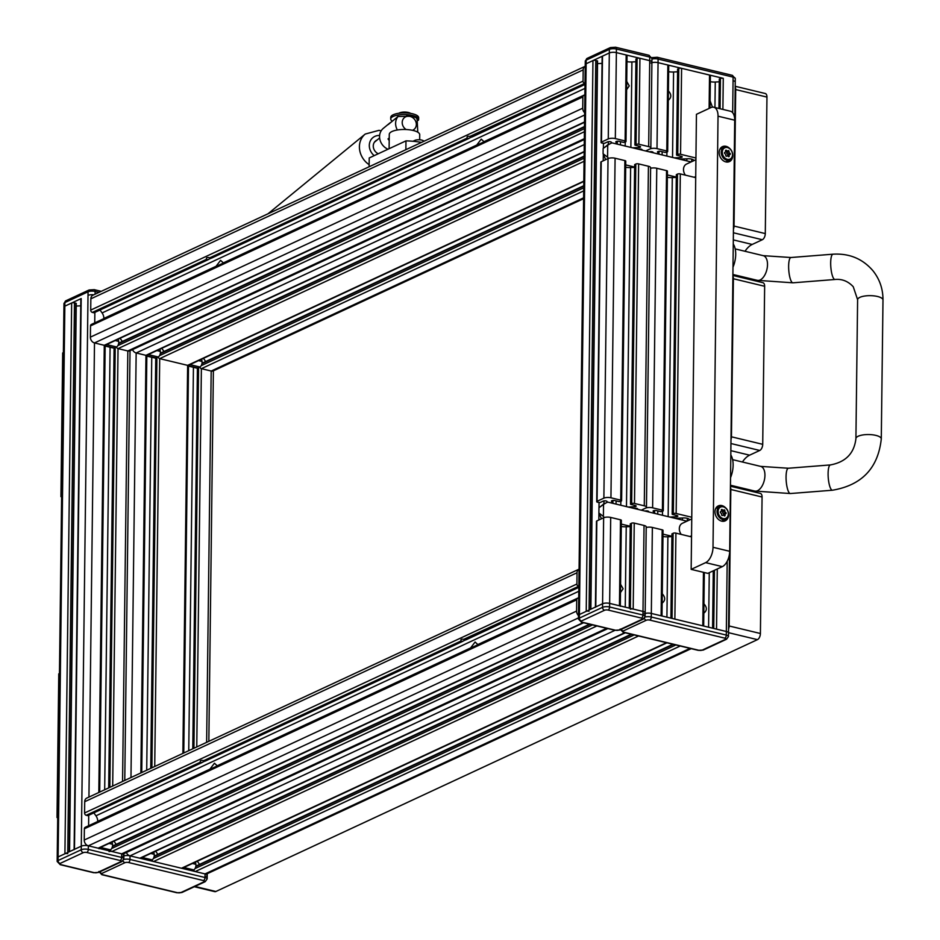 <?xml version="1.0" encoding="UTF-8"?>
<svg xmlns="http://www.w3.org/2000/svg" width="940" height="940" viewBox="0 0 940 940"><rect width="100%" height="100%" fill="white"/><g stroke="black" fill="none" stroke-linecap="round" stroke-linejoin="round"><path stroke-width="1.41" d="M126.395 852.486A5.076 3.948 65.1 0 0 130.025 855.858A5.076 1.68 0.7 0 0 123.857 855.882A5.076 1.68 0.7 0 1 130.025 855.858L139.813 858.208A2.033 1.575 65.1 0 0 140.695 858.138L140.695 858.42M193.687 869.911A2.033 1.575 65.1 0 0 195.238 871.556L205.037 873.906A5.076 1.68 0.7 0 1 207.211 875.316A5.076 1.68 0.7 0 1 206.307 876.256M152.01 859.877A2.033 1.575 65.1 0 0 153.561 861.522L181.491 868.243A2.033 1.575 65.1 0 0 182.372 868.172L182.36 868.454M632.632 147.839L638.812 147.533A2.115 0.693 -179.3 0 0 640.539 146.863A2.115 0.693 -179.3 0 0 639.635 146.287L635.229 145.218L636.051 144.396A2.033 0.67 0.7 0 1 638.871 144.255L648.67 146.617A5.076 1.68 0.7 0 1 650.844 148.026A5.076 1.68 0.7 0 1 649.939 148.966L645.639 150.964L649.939 148.966A5.076 1.68 0.7 0 1 657.001 148.626L666.801 150.976A2.033 0.67 0.7 0 1 667.67 151.54A2.033 0.67 0.7 0 1 667.306 151.916L665.226 152.445L660.82 151.387A2.115 0.693 -179.3 0 0 657.883 151.528A2.115 0.693 -179.3 0 0 657.507 151.916A2.115 0.693 -179.3 0 0 657.53 152.045L658.646 154.101M628.237 507.036L634.418 506.742A2.115 0.693 -179.3 0 0 636.157 506.072A2.115 0.693 -179.3 0 0 635.252 505.485L630.834 504.428L631.657 503.593A2.033 0.67 0.7 0 1 634.488 503.464L644.276 505.814A5.076 1.68 0.7 0 1 646.462 507.224A5.076 1.68 0.7 0 1 645.545 508.164L641.245 510.173L645.545 508.164A5.076 1.68 0.7 0 1 652.618 507.823L662.406 510.185A2.033 0.67 0.7 0 1 663.276 510.749A2.033 0.67 0.7 0 1 662.911 511.125L660.843 511.642L656.425 510.585A2.115 0.693 -179.3 0 0 653.488 510.726A2.115 0.693 -179.3 0 0 653.112 511.113A2.115 0.693 -179.3 0 0 653.147 511.243L654.252 513.299M691.758 517.247L676.154 513.499L680.313 173.924L695.718 177.637M669.914 517.071L676.095 516.765A2.115 0.693 -179.3 0 0 677.834 516.107A2.115 0.693 -179.3 0 0 676.929 515.519L672.511 514.45L673.334 513.628A2.033 0.67 0.7 0 1 676.154 513.499M680.313 173.924A2.033 0.67 -179.3 0 0 677.482 174.064L676.471 174.817M676.295 177.39L672.288 177.589A7.614 2.515 0.7 0 1 667.353 177.272M667.059 171.562A2.033 0.67 -179.3 0 0 667.423 171.186A2.033 0.67 -179.3 0 0 666.554 170.622L656.766 168.26A5.076 1.68 -179.3 0 0 650.598 168.284M648.952 512.018L648.647 511.466A2.115 0.693 -179.3 0 0 647.155 510.902A2.115 0.693 -179.3 0 0 645.016 511.078M675.226 518.351L683.286 517.952A5.076 1.68 0.7 0 1 689.173 519.374L689.502 519.973M695.941 158.002L680.548 154.289L681.594 68.326A2.033 0.67 -179.3 0 0 678.774 68.456L677.752 69.219M710.029 75.987A2.033 0.67 -179.3 0 0 710.393 75.611A2.033 0.67 -179.3 0 0 709.524 75.047L681.594 68.326M674.309 157.861L680.478 157.567A2.115 0.693 -179.3 0 0 682.217 156.898A2.115 0.693 -179.3 0 0 681.312 156.31L676.894 155.253L677.728 154.43A2.033 0.67 0.7 0 1 680.548 154.289M677.587 71.793L673.581 71.981A7.614 2.515 0.7 0 1 668.645 71.675M667.659 90.123C671.877 94.341 671.841 97.889 667.529 100.791M668.352 65.953A2.033 0.67 -179.3 0 0 668.716 65.577A2.033 0.67 -179.3 0 0 667.846 65.013L658.047 62.651A5.076 1.68 -179.3 0 0 651.89 62.686A5.076 1.68 -179.3 0 1 658.047 62.651L723.271 78.349A2.033 0.67 -179.3 0 0 720.451 78.49L719.429 79.254M653.347 152.821L653.042 152.257A2.115 0.693 -179.3 0 0 651.549 151.692A2.115 0.693 -179.3 0 0 649.399 151.869M679.608 159.142L687.669 158.754A5.076 1.68 0.7 0 1 693.567 160.176L693.826 160.658M703.449 572.319L702.791 625.817L674.873 619.096L675.919 533.133L691.534 536.893M662.677 530.759A2.033 0.67 -179.3 0 0 663.041 530.383A2.033 0.67 -179.3 0 0 662.171 529.819L661.114 615.794L651.326 613.432A5.076 1.68 -179.3 0 0 645.157 613.456A5.076 1.68 0.7 0 1 651.326 613.432L726.338 631.492L716.539 629.13L717.279 568.97M702.286 650.092L725.457 639.329A2.538 0.834 0.7 0 0 724.811 638.154L649.798 620.095A2.538 0.834 0.7 0 0 646.274 620.259L623.102 631.034A2.538 0.834 0.7 0 0 623.737 632.209L698.749 650.269A2.538 0.834 0.7 0 0 702.286 650.092A2.538 1.974 65.1 0 0 703.379 650.01L726.55 639.235L728.477 636.486L728.512 632.902A5.076 1.68 -179.3 0 0 726.338 631.492A5.076 1.68 0.7 0 1 728.512 632.902L729.475 554.001M719.264 81.827L715.258 82.015A7.614 2.515 0.7 0 1 710.323 81.71M733.165 252.508L735.245 82.121A5.076 1.68 -179.3 0 0 733.071 80.711L733.106 77.115L658.094 59.067L657.001 148.626M675.919 533.133A2.033 0.67 -179.3 0 0 673.099 533.262L672.077 534.026M671.912 536.599L667.905 536.787A7.614 2.515 0.7 0 1 662.959 536.481M661.525 593.011C665.743 597.217 665.696 600.778 661.384 603.68M724.811 638.154A2.538 1.363 -76.5 0 0 726.291 635.076L651.279 617.028L652.372 527.457L662.171 529.819M652.372 527.457A5.076 1.68 -179.3 0 0 646.215 527.493M710.088 100.827L712.438 107.148M703.191 603.034C707.409 607.252 707.374 610.812 703.061 613.714M155.617 851.193L157.873 854.378M615.007 630.317L130.025 855.858L139.813 858.208L624.806 632.679M203.51 880.568L128.498 862.509A2.538 0.834 0.7 0 0 124.961 862.685L101.802 873.46A2.538 0.834 0.7 0 0 102.437 874.635L177.449 892.695A2.538 0.834 0.7 0 0 180.974 892.518L204.145 881.744A2.538 0.834 0.7 0 0 203.51 880.568A2.538 1.363 -76.5 0 0 204.991 877.502L129.978 859.442L130.025 855.858L205.037 873.906A5.076 3.948 65.1 0 0 207.235 873.718L207.211 875.316A5.076 1.68 0.7 0 0 205.037 873.906L195.238 871.556L680.231 646.015M197.294 861.228L199.538 864.4M638.554 635.992L153.561 861.522L181.491 868.243L666.472 642.713M161.762 348.317L164.007 351.49M132.54 349.61A5.076 3.948 65.1 0 0 136.159 352.97L145.959 355.332A2.033 1.575 65.1 0 0 146.84 355.25L141.74 772.539M199.832 367.023A2.033 1.575 65.1 0 0 201.383 368.668L211.183 371.03A5.076 3.948 65.1 0 0 213.38 370.842L208.845 741.331M203.439 358.34L205.684 361.524M158.155 356.988A2.033 1.575 65.1 0 0 159.706 358.634L187.636 365.355A2.033 1.575 65.1 0 0 188.505 365.284L183.77 752.987M470.552 648.13A6.98 3.737 103.5 0 1 470.599 647.942L475.099 642.008L477.849 644.558A6.98 3.737 103.5 0 1 477.896 644.711M578.852 587.218L462.504 641.327L461.047 640.974C460.459 639.329 461.564 638.812 464.372 639.435L466.005 639.823L578.852 587.347M577.043 572.754L84.706 801.714A5.076 3.948 65.1 0 1 86.727 798.119L579.075 569.158A5.076 3.948 65.1 0 0 577.043 572.754L576.913 584.01A2.033 1.575 65.1 0 0 578.558 586.337L578.864 586.407M461.047 640.974L203.71 760.648L205.355 761.036L462.985 641.233L201.853 762.54L200.396 762.187C199.809 760.531 200.913 760.025 203.71 760.648L203.158 760.507M209.89 769.343A6.98 3.737 103.5 0 1 209.937 769.143L214.449 763.221L217.199 765.771A6.98 3.737 103.5 0 1 217.234 765.924M578.723 598.38L578.405 598.31A2.033 1.575 65.1 0 0 576.714 599.814L576.584 611.07A5.076 3.948 65.1 0 0 578.511 615.63M110.344 849.842A2.033 1.575 65.1 0 0 111.895 851.487L121.683 853.849A5.076 3.948 65.1 0 0 123.88 853.661L123.869 855.259A5.076 1.68 0.7 0 1 122.952 856.199M113.94 841.159L116.196 844.343M577.524 598.38L85.188 827.329A2.033 1.575 65.1 0 0 84.377 828.775L84.236 840.031A5.076 3.948 65.1 0 0 88.348 845.824L98.136 848.174A2.033 1.575 65.1 0 0 99.017 848.103L99.017 848.385M93.871 812.877L95.951 815.814A7.614 5.922 -114.9 0 1 97.725 821.337L97.725 821.501M84.706 801.714L84.565 812.971A2.033 1.575 65.1 0 0 86.21 815.286L87.667 815.638A0.764 0.588 65.1 0 0 88.231 815.38M463.808 639.294L578.558 586.337M87.996 815.603L202.335 762.434L87.667 815.638M476.686 145.242A6.98 3.737 103.5 0 1 476.733 145.054L481.245 139.132L483.994 141.681A6.98 3.737 103.5 0 1 484.03 141.834M584.997 84.342L468.649 138.439L467.192 138.086C466.604 136.441 467.709 135.924 470.505 136.547L472.15 136.946L584.997 84.459M583.188 69.877L90.851 298.826A5.076 3.948 65.1 0 1 92.872 295.231L585.221 66.282A5.076 3.948 65.1 0 0 583.188 69.877L583.059 81.134A2.033 1.575 65.1 0 0 584.692 83.448L585.009 83.519M467.192 138.086L209.855 257.76L211.488 258.147L469.13 138.345L207.999 259.651L206.542 259.299C205.954 257.654 207.059 257.137 209.855 257.76L209.303 257.619M216.036 266.455A6.98 3.737 103.5 0 1 216.083 266.267L220.595 260.345L223.344 262.894A6.98 3.737 103.5 0 1 223.379 263.047M584.856 95.492L584.551 95.422A2.033 1.575 65.1 0 0 582.859 96.938L582.718 108.194A5.076 3.948 65.1 0 0 584.657 112.741M116.478 346.966A2.033 1.575 65.1 0 0 118.04 348.611L127.828 350.961A5.076 3.948 65.1 0 0 130.025 350.773L124.773 780.423M120.085 338.282L122.341 341.455M583.67 95.492L91.333 324.453A2.033 1.575 65.1 0 0 90.522 325.886L90.381 337.143A5.076 3.948 65.1 0 0 94.494 342.936L104.281 345.297A2.033 1.575 65.1 0 0 105.163 345.215L99.699 792.079M100.016 309.988L102.096 312.926A7.614 5.922 -114.9 0 1 103.87 318.448L103.87 318.625M90.851 298.826L90.71 310.082A2.033 1.575 65.1 0 0 92.355 312.397L93.812 312.75A0.764 0.588 65.1 0 0 94.376 312.491M469.953 136.417L584.692 83.448M94.141 312.726L208.48 259.558L93.812 312.75M74.119 849.502L80.84 298.932A2.033 0.67 0.7 0 1 81.204 298.556L64.848 306.158A5.076 1.68 -179.3 0 0 63.932 307.098A5.076 1.68 0.7 0 1 64.848 306.158L71.651 302.997A2.033 0.67 0.7 0 1 74.472 302.856L76.258 303.42L69.431 851.675M76.222 306.041L80.758 305.829M98.994 292.387L95.116 291.447A5.076 1.68 0.7 0 0 88.055 291.8A2.538 1.974 -114.9 0 1 89.065 289.99L65.906 300.765A2.538 1.974 65.1 0 0 64.883 302.574L88.055 291.8L88.008 295.383A5.076 1.68 0.7 0 1 93.777 294.819A5.076 1.68 -179.3 0 0 88.008 295.383L81.287 846.164A5.076 1.68 0.7 0 1 88.348 845.824L98.136 848.174A2.033 0.67 0.7 0 1 99.006 848.738M65.906 300.765L63.979 303.514L57.211 857.879A5.076 1.68 0.7 0 1 58.116 856.939L64.919 853.779A2.033 0.67 0.7 0 1 67.739 853.638M74.119 849.701A2.033 0.67 0.7 0 1 74.472 849.325L81.287 846.164A5.076 1.68 0.7 0 1 88.348 845.824L121.683 853.849A5.076 1.68 0.7 0 1 123.869 855.259A5.076 1.68 0.7 0 0 121.683 853.849L111.895 851.487A2.033 0.67 0.7 0 0 109.063 851.628M619.848 582.976L623.102 588.769L619.718 593.645M625.993 80.088L629.248 85.892L625.864 90.757M611.752 142.951L611.364 142.234A2.115 0.693 -179.3 0 0 609.731 141.658A2.115 0.693 -179.3 0 0 607.557 141.917L604.491 143.338L601.964 143.044A2.033 0.67 0.7 0 1 601.095 142.481A2.033 0.67 0.7 0 1 601.459 142.105L608.262 138.932A5.076 1.68 0.7 0 1 615.324 138.591L625.124 140.953A2.033 0.67 0.7 0 1 625.993 141.517A2.033 0.67 0.7 0 1 625.629 141.893L623.561 142.41L619.143 141.352A2.115 0.693 -179.3 0 0 616.205 141.494A2.115 0.693 -179.3 0 0 615.829 141.881A2.115 0.693 -179.3 0 0 615.865 142.011L616.969 144.067M607.428 502.265L606.982 501.431A2.115 0.693 -179.3 0 0 605.348 500.856A2.115 0.693 -179.3 0 0 603.163 501.114L600.096 502.536L597.582 502.242A2.033 0.67 0.7 0 1 596.712 501.678A2.033 0.67 0.7 0 1 597.064 501.302L603.88 498.141A5.076 1.68 0.7 0 1 610.941 497.789L620.729 500.151A2.033 0.67 0.7 0 1 621.61 500.714A2.033 0.67 0.7 0 1 621.246 501.091L619.166 501.619L614.76 500.55A2.115 0.693 -179.3 0 0 611.811 500.691A2.115 0.693 -179.3 0 0 611.435 501.091A2.115 0.693 -179.3 0 0 611.47 501.208L612.586 503.264M637.485 509.257A2.115 0.693 -179.3 0 0 637.708 508.951A2.115 0.693 -179.3 0 0 635.229 508.235L633.548 508.317M646.462 507.224L650.609 167.661A5.076 1.68 -179.3 0 0 648.424 166.251L638.636 163.901A2.033 0.67 -179.3 0 0 635.804 164.03L634.794 164.794M634.629 167.367L630.623 167.555A7.614 2.515 0.7 0 1 625.676 167.25M625.394 161.527A2.033 0.67 -179.3 0 0 625.758 161.151A2.033 0.67 -179.3 0 0 624.877 160.587L615.089 158.226A5.076 1.68 -179.3 0 0 608.027 158.566L601.224 161.739A2.033 0.67 -179.3 0 0 600.86 162.115L596.712 501.678M641.867 150.059A2.115 0.693 -179.3 0 0 642.102 149.742A2.115 0.693 -179.3 0 0 639.611 149.025L637.931 149.108M650.985 62.992A5.076 1.68 -179.3 0 0 651.902 62.052A5.076 1.68 -179.3 0 0 649.716 60.642L639.928 58.292A2.033 0.67 -179.3 0 0 637.097 58.433L636.086 59.185M635.922 61.758L631.915 61.958A7.614 2.515 0.7 0 1 626.968 61.641M626.686 55.918A2.033 0.67 -179.3 0 0 627.039 55.542A2.033 0.67 -179.3 0 0 626.169 54.978L616.382 52.617A5.076 1.68 -179.3 0 0 609.32 52.969L602.505 56.13A2.033 0.67 -179.3 0 0 602.141 56.506L601.095 142.481M644.264 613.773A5.076 1.68 -179.3 0 0 645.169 612.833A5.076 1.68 -179.3 0 0 642.984 611.423L633.196 609.061A2.033 0.67 -179.3 0 0 630.364 609.202M620.318 606.323A2.033 0.67 -179.3 0 0 619.448 605.76L609.649 603.398A5.076 1.68 -179.3 0 0 602.587 603.739L595.784 606.911A2.033 0.67 -179.3 0 0 595.42 607.287M589.051 611.212A2.033 0.67 -179.3 0 0 586.219 611.352L579.416 614.513A5.076 1.68 -179.3 0 0 578.511 615.453A5.076 1.68 0.7 0 1 579.416 614.513L602.587 603.739A5.076 1.68 0.7 0 1 609.649 603.398L642.984 611.423A5.076 1.68 0.7 0 1 645.169 612.833L646.215 526.87A5.076 1.68 -179.3 0 0 644.041 525.46L634.241 523.098A2.033 0.67 -179.3 0 0 631.422 523.239L630.399 523.991M650.844 148.026L651.902 62.052A5.076 1.68 -179.3 0 0 649.716 60.642L616.382 52.617A5.076 1.68 -179.3 0 0 609.32 52.969L586.149 63.744A5.076 1.68 -179.3 0 0 585.244 64.684A5.076 1.68 -179.3 0 1 586.149 63.744L592.952 60.571A2.033 0.67 -179.3 0 1 595.772 60.442L597.558 60.994L590.731 609.261M602.058 63.403L597.535 63.626M630.235 526.564L626.228 526.764A7.614 2.515 0.7 0 1 621.293 526.447M620.999 520.725A2.033 0.67 -179.3 0 0 621.364 520.349A2.033 0.67 -179.3 0 0 620.494 519.785L610.695 517.435A5.076 1.68 -179.3 0 0 603.633 517.776L596.83 520.936A2.033 0.67 -179.3 0 0 596.465 521.312L595.42 607.076M729.687 148.438A8.248 6.404 65.1 0 0 722.472 146.64A8.248 6.404 65.1 0 0 719.182 152.492A8.248 6.404 65.1 0 0 722.566 160.117A8.248 6.404 65.1 0 0 729.428 161.598A8.248 6.404 65.1 0 0 732.718 155.746A8.248 6.404 65.1 0 0 732.695 154.924M723.212 147.698A8.248 6.404 65.1 0 0 721.133 147.545M725.504 507.694A8.248 6.404 65.1 0 0 718.289 505.896A8.248 6.404 65.1 0 0 714.999 511.748A8.248 6.404 65.1 0 0 718.395 519.374A8.248 6.404 65.1 0 0 725.245 520.842A8.248 6.404 65.1 0 0 728.547 514.991A8.248 6.404 65.1 0 0 728.512 514.168M719.03 506.954A8.248 6.404 65.1 0 0 716.95 506.801M691.159 569.37L707.82 573.365L722.308 566.632A12.69 6.792 -76.5 0 0 729.687 551.298L734.704 120.191A12.69 6.792 -76.5 0 0 730.427 111.225L713.754 107.219A12.69 6.792 -76.5 0 0 710.934 107.583L696.446 114.316L691.159 569.37L705.635 562.637A12.69 6.792 -76.5 0 0 713.014 547.292L718.031 116.196A12.69 6.792 -76.5 0 0 713.754 107.219M723.694 521.289A8.248 6.404 65.1 0 0 724.916 519.609M727.866 162.032A8.248 6.404 65.1 0 0 729.087 160.352M607.957 144.725L603.139 148.485L603.081 153.749L605.677 159.659M608.591 158.355A38.07 29.587 -114.9 0 1 607.581 157.18L603.081 153.749M603.139 148.485L607.722 145.207A38.07 29.587 -114.9 0 1 611.212 143.197A38.07 29.587 -114.9 0 1 611.964 142.857L691.123 161.915M676.307 177.084L667.377 174.934M634.629 167.05L625.711 164.9M640.269 149.037L640.269 149.672M656.672 57.34A2.538 1.363 103.5 0 1 657.248 57.27L732.26 75.329A2.538 1.363 -76.5 0 1 733.106 77.115A5.076 1.68 0.7 0 1 735.292 78.525L735.245 82.121A5.076 1.68 -179.3 0 0 733.071 80.711L732.671 112.706M63.979 303.514A5.076 1.68 0.7 0 1 64.883 302.574L58.069 860.535A5.076 1.68 -179.3 0 0 57.164 861.475L57.211 857.879A5.076 1.68 0.7 0 1 58.116 856.939L81.287 846.164L81.24 849.76L58.069 860.535A2.538 1.974 65.1 0 0 60.125 863.425L83.296 852.65A2.538 0.834 0.7 0 1 86.821 852.486L120.167 860.511A2.538 0.834 0.7 0 1 120.802 861.686L97.631 872.461A2.538 0.834 0.7 0 1 94.094 872.625L60.759 864.6A2.538 0.834 0.7 0 1 60.125 863.425M59.455 673.534L58.774 673.851L57.011 817.53L57.693 817.694M57.704 817.212L57.011 817.53M63.38 352.641L62.686 352.958L60.936 496.649L61.617 496.814M61.629 496.32L60.936 496.649M695.929 159.683L686.541 164.054A7.614 5.922 65.1 0 0 685.401 175.157M377.093 140.025A7.873 6.909 50.6 0 0 375.589 140.929A7.873 6.909 50.6 0 0 373.262 145.97A7.873 6.909 50.6 0 0 378.244 153.761M387.985 149.237A12.69 11.139 -129.4 0 1 379.878 139.425A12.69 11.139 -129.4 0 1 383.309 128.369L389.501 123.281A12.69 11.139 -129.4 0 1 391.017 122.259M389.195 140.483A12.69 11.139 -129.4 0 1 388.032 138.932L389.231 137.957M397.35 129.99A12.69 11.139 -129.4 0 1 398.055 116.49L388.208 124.573A12.69 11.139 -129.4 0 1 389.501 123.281M388.032 138.932L389.219 139.108M398.055 116.49L409.37 116.29C414.446 116.701 416.961 117.653 416.913 119.18M389.101 148.72L389.278 134.326A15.228 5.041 0.7 0 1 397.467 129.967A15.228 5.041 0.7 0 1 413.189 130.472A15.228 5.041 0.7 0 1 419.722 134.69L419.663 139.802M398.948 113.235A6.345 2.103 0.7 0 1 408.371 112.471A6.345 2.103 0.7 0 1 410.569 113.376M402.402 112.929A7.614 2.515 0.7 0 1 407.114 112.988M369.115 166.768L369.22 157.955L405.974 140.871A38.07 12.584 0.7 0 1 421.531 142.398M405.974 140.871L405.869 149.683M418.277 120.379A13.959 4.618 -179.3 0 0 418.641 119.356L418.664 117.676A13.959 4.618 -179.3 0 0 408.9 113.153A13.959 4.618 -179.3 0 0 393.249 114.751A13.959 4.618 -179.3 0 0 390.746 117.336L390.735 119.016A13.959 4.618 -179.3 0 0 391.733 120.755L392.662 120.919M418.641 119.356A13.959 4.618 -179.3 0 0 408.888 114.833A13.959 4.618 -179.3 0 0 393.226 116.419A13.959 4.618 -179.3 0 0 390.735 119.016M406.55 115.902A10.152 3.361 0.7 0 1 409.147 116.219L409.206 116.231M397.326 116.783L397.326 116.795A10.152 3.361 0.7 0 1 397.914 116.607M105.151 346.049L113.505 348.059A3.807 2.033 -76.5 0 0 114.363 347.953L116.525 346.942A3.807 2.033 -76.5 0 0 118.746 342.336A3.807 2.033 -76.5 0 0 118.675 341.373L118.275 339.129M146.828 356.084L155.182 358.093A3.807 2.033 -76.5 0 0 156.028 357.976L158.202 356.977A3.807 2.033 -76.5 0 0 160.423 352.371A3.807 2.033 -76.5 0 0 160.341 351.407L159.941 349.151M188.505 366.106L196.859 368.128A3.807 2.033 -76.5 0 0 197.706 368.01L199.879 367A3.807 2.033 -76.5 0 0 202.088 362.405A3.807 2.033 -76.5 0 0 202.018 361.442L201.618 359.186M108.535 850.677L110.38 849.819A3.807 2.033 -76.5 0 0 112.6 845.225A3.807 2.033 -76.5 0 0 112.53 844.261L112.13 842.005M150.212 860.711L152.057 859.853A3.807 2.033 -76.5 0 0 154.278 855.247A3.807 2.033 -76.5 0 0 154.195 854.295L153.796 852.039M191.889 870.745L193.734 869.888A3.807 2.033 -76.5 0 0 195.943 865.282A3.807 2.033 -76.5 0 0 195.873 864.318L195.473 862.074M424.234 141.141L422.354 140.283A5.029 1.657 -179.3 0 0 417.442 139.813A5.029 1.657 -179.3 0 0 415.292 140.201L412.942 141.27M732.495 154.301A6.216 4.829 65.1 0 0 727.149 147.51A6.216 4.829 65.1 0 0 722.296 152.586A6.216 4.829 65.1 0 0 727.642 159.377A6.216 4.829 65.1 0 0 732.495 154.301M721.239 152.679A6.98 5.429 -114.9 0 1 724.023 147.321A6.98 5.429 -114.9 0 1 732.683 154.607A6.98 5.429 -114.9 0 1 729.91 159.976A6.98 5.429 -114.9 0 1 721.239 152.679M729.264 156.052A0.764 0.588 65.1 0 0 729.205 155.782A1.046 0.811 -114.9 0 1 729.816 154.559A0.764 0.588 65.1 0 0 729.757 153.126A1.046 0.811 -114.9 0 1 729.041 151.681A0.764 0.588 65.1 0 0 727.948 150.788A1.046 0.811 -114.9 0 1 726.62 150.564A0.764 0.588 65.1 0 0 725.586 151.105A1.046 0.811 -114.9 0 1 724.975 152.327A0.764 0.588 65.1 0 0 725.034 153.761A1.046 0.811 -114.9 0 1 725.762 155.206A0.764 0.588 65.1 0 0 726.855 156.099A1.046 0.811 -114.9 0 1 728.171 156.322A0.764 0.588 65.1 0 0 729.264 156.052M728.065 155.312A0.764 0.588 65.1 0 0 727.584 154.137A1.046 0.811 -114.9 0 1 726.867 152.691A0.764 0.588 65.1 0 0 726.326 151.634M724.023 147.321L720.111 149.131A6.98 5.429 65.1 0 0 719.911 149.237M725.786 161.88A6.98 5.429 65.1 0 0 725.997 161.786L729.91 159.976M725.774 151.798A1.046 0.811 -114.9 0 1 725.527 151.998L727.689 150.999M732.989 267.219A19.035 10.187 -76.5 0 0 733.27 244.001M730.545 477.649A19.035 10.187 -76.5 0 0 730.803 454.913M728.312 513.557A6.216 4.829 65.1 0 0 722.966 506.766A6.216 4.829 65.1 0 0 718.113 511.842A6.216 4.829 65.1 0 0 723.471 518.633A6.216 4.829 65.1 0 0 728.312 513.557M717.056 511.936A6.98 5.429 -114.9 0 1 719.84 506.566A6.98 5.429 -114.9 0 1 728.512 513.863A6.98 5.429 -114.9 0 1 725.727 519.221A6.98 5.429 -114.9 0 1 717.056 511.936M725.081 515.308A0.764 0.588 65.1 0 0 725.034 515.038A1.046 0.811 -114.9 0 1 725.633 513.816A0.764 0.588 65.1 0 0 725.574 512.382A1.046 0.811 -114.9 0 1 724.857 510.937A0.764 0.588 65.1 0 0 723.765 510.044A1.046 0.811 -114.9 0 1 722.437 509.821A0.764 0.588 65.1 0 0 721.403 510.349A1.046 0.811 -114.9 0 1 720.792 511.583A0.764 0.588 65.1 0 0 720.863 513.005A1.046 0.811 -114.9 0 1 721.579 514.45A0.764 0.588 65.1 0 0 722.672 515.343A1.046 0.811 -114.9 0 1 724 515.578A0.764 0.588 65.1 0 0 725.081 515.308M723.882 514.568A0.764 0.588 65.1 0 0 723.4 513.393A1.046 0.811 -114.9 0 1 722.684 511.947A0.764 0.588 65.1 0 0 722.143 510.89M719.84 506.566L715.928 508.387A6.98 5.429 65.1 0 0 715.728 508.493M721.603 521.136A6.98 5.429 65.1 0 0 721.814 521.042L725.727 519.221M721.591 511.055A1.046 0.811 -114.9 0 1 721.356 511.254L723.518 510.244M722.12 515.519L722.919 515.144A1.046 0.811 -114.9 0 1 723.459 514.826M691.746 518.939L682.358 523.298A7.614 5.922 65.1 0 0 681.218 534.402M603.774 503.969L598.968 507.741L598.898 513.005L601.447 518.798M604.326 517.517A38.07 29.587 -114.9 0 1 603.398 516.424L598.898 513.005M598.968 507.741L603.539 504.451A38.07 29.587 -114.9 0 1 607.029 502.442A38.07 29.587 -114.9 0 1 607.78 502.113L686.94 521.171M671.912 536.282L662.994 534.131M630.246 526.247L621.317 524.109M732.894 275.455L762.928 282.693A5.076 2.714 103.5 0 1 764.643 286.277L733.388 278.757L731.449 436.806L762.716 444.326A5.076 2.714 103.5 0 1 759.755 450.46L730.944 443.527M764.643 286.277L762.716 444.326M735.198 86.28L765.242 93.507A5.076 2.714 103.5 0 1 766.958 97.09L735.703 89.57L734.034 226.07L765.289 233.59A5.076 2.714 103.5 0 1 762.328 239.724L733.4 232.768M766.958 97.09L765.289 233.59M730.439 486.215L760.354 493.418A5.076 2.714 103.5 0 1 762.07 497.013L760.401 633.501A5.076 2.714 103.5 0 1 757.44 639.647L215.871 891.496A5.076 2.714 103.5 0 1 214.743 891.637L194.333 886.726M762.07 497.013L730.815 489.481L729.146 625.981L760.401 633.501M745.02 251.274A22.842 12.232 103.5 0 1 752.2 244.447L762.328 239.724M739.204 276.971A22.842 12.232 103.5 0 1 739.075 275.949M742.436 462.01A22.842 12.232 103.5 0 1 749.615 455.172L759.755 450.46M736.631 487.707A22.842 12.232 103.5 0 1 736.502 486.685M730.815 489.481A5.076 2.714 -76.5 0 0 730.427 487.214M730.991 439.532A5.076 2.714 -76.5 0 0 731.449 436.806M733.388 278.757A5.076 2.714 -76.5 0 0 732.883 276.231M733.447 229.125A5.076 2.714 -76.5 0 0 734.034 226.07M735.703 89.57A5.076 2.714 -76.5 0 0 735.186 87.021M728.559 629.036A5.076 2.714 -76.5 0 0 729.146 625.981M197.564 368.069L192.912 748.734M198.575 367.611L193.922 748.264M155.887 358.046L150.87 768.286M156.898 357.576L151.892 767.816M584.057 161.304L159.706 358.634L154.724 766.5M583.811 181.126L187.636 365.355L182.889 753.398M193.429 367.293L188.752 750.672M583.693 190.879L201.383 368.668L196.766 746.948M583.611 197.835L211.183 371.03L206.636 742.353M584.257 144.596L136.159 352.97L130.977 777.545M584.175 151.54L145.959 355.332L140.859 772.95M151.751 357.271L146.71 770.224M666.86 156.075L666.907 152.104M662.124 154.936L662.171 151.704M682.428 520.079L682.452 517.999M686.823 160.881L686.846 158.79M673.334 513.628L677.482 174.064M672.323 514.098L676.471 174.535M676.095 516.765L676.107 515.32M668.152 516.648L672.288 177.589M662.465 515.273L662.512 511.313M657.741 514.133L657.777 510.913M654.581 513.381L654.616 510.467M662.406 510.185L666.554 170.622M652.618 507.823L656.766 168.26M687.305 520.995L687.34 518.34M709.113 108.429L709.524 75.047M677.728 154.43L678.774 68.456M676.706 154.9L677.764 68.925M680.478 157.567L680.501 156.122M672.535 157.438L673.581 71.981M658.975 154.172L659.011 151.27M666.801 150.976L667.846 65.013M691.699 161.645L691.734 159.13M672.053 618.426L673.099 533.262M671.054 618.179L672.077 533.744M666.918 617.181L667.905 536.787M728.477 636.486A5.076 1.68 -179.3 0 0 726.291 635.076L727.196 561.298M722.895 109.416L723.271 78.349M713.73 628.449L714.435 570.298M720.075 108.735L720.451 78.49M712.72 628.214L713.425 570.768M719.077 108.5L719.429 78.96M708.596 627.215L709.265 572.707M714.941 107.513L715.258 82.015M631.821 634.371L154.137 856.505M634.183 634.935L153.373 858.525M673.498 644.405L195.814 866.539M675.86 644.969L195.05 868.56M690.019 648.377L205.037 873.906L204.991 877.502A5.076 1.68 -179.3 0 1 207.164 878.912L207.211 875.316M584.116 156.522L160.282 353.628M584.093 158.202L159.518 355.649M583.752 186.108L201.959 363.651M583.74 187.788L201.184 365.684M578.723 597.652L477.849 644.558M470.599 647.942L217.199 765.771M576.913 584.01L84.565 812.971M200.396 762.187L86.21 815.286M578.805 591.272L95.951 815.814M209.937 769.143L97.725 821.337M576.714 599.814L84.377 828.775M576.584 611.07L84.236 840.031M578.476 617.897L88.348 845.824L88.301 849.408L121.636 857.433L121.683 853.849L606.676 628.308M583.129 622.644L98.136 848.174M590.155 624.336L112.459 846.482M592.517 624.9L111.696 848.503M596.877 625.958L111.895 851.487M584.868 94.764L483.994 141.681M476.733 145.054L223.344 262.894M583.059 81.134L90.71 310.082M206.542 259.299L92.355 312.397M584.95 88.383L102.096 312.926M216.083 266.267L103.87 318.448M582.859 96.938L90.522 325.886M582.718 108.194L90.381 337.143M584.621 115.009L94.494 342.936L88.936 797.085M584.539 121.965L104.281 345.297L98.817 792.491M584.48 126.947L118.605 343.594M584.457 128.627L117.841 345.615M584.422 131.718L118.04 348.611L112.694 786.04M584.339 138.673L127.828 350.961L122.564 781.445M74.472 302.856L67.762 852.451M71.651 302.997L64.919 853.779M75.929 303.209L69.231 851.769M81.204 298.556L74.472 849.325M94.858 312.386L94.74 322.866M88.724 815.274L88.595 825.755M110.086 347.236L104.681 789.764M114.21 348.012L108.84 787.837M115.221 347.541L109.851 787.368M625.182 146.041L625.229 142.069M620.459 144.901L620.494 141.67M637.332 509.221L637.343 508.552M644.276 505.814L648.424 166.251M634.488 503.464L638.636 163.901M631.657 503.593L635.804 164.03M630.646 504.075L634.794 164.5M634.418 506.742L634.441 505.285M626.475 506.613L630.623 167.555M620.8 505.25L620.846 501.279M616.064 504.11L616.111 500.879M612.904 503.346L612.939 500.433M620.729 500.151L624.877 160.587M610.941 497.789L615.089 158.226M603.88 498.141L608.027 158.566M597.064 501.302L601.224 161.739M603.927 503.887L603.962 500.903M641.726 150.024L641.738 149.343M648.67 146.617L649.763 57.058L616.417 49.033L615.324 138.591M638.871 144.255L639.928 58.292M636.051 144.396L637.097 58.433M635.041 144.866L636.086 58.903M638.812 147.533L638.824 146.088M630.869 147.416L631.915 61.958M617.298 144.149L617.333 141.235M625.124 140.953L626.169 54.978M608.262 138.932L609.355 49.374L586.184 60.148L579.369 618.109L602.54 607.334L603.633 517.776M601.459 142.105L602.505 56.13M608.309 144.537L608.345 141.693M610.695 517.435L609.602 606.993L642.948 615.019L644.041 525.46M633.196 609.061L634.241 523.098M630.376 608.391L631.422 523.239M629.377 608.145L630.411 523.709M625.253 607.158L626.228 526.764M619.448 605.76L620.494 519.785M595.784 606.911L596.83 520.936M598.839 520.008L598.921 513.064M598.991 507.706L599.05 502.595M603.221 160.799L603.304 154.325M603.374 148.203L603.433 143.397M590.532 609.343L597.241 60.783M589.063 610.036L595.772 60.442M586.219 611.352L592.952 60.571M705.635 562.637L722.308 566.632M713.014 547.292L729.687 551.298M718.031 116.196L734.704 120.191M607.722 145.207L607.581 157.18M645.04 617.075A5.076 1.68 -179.3 0 1 651.279 617.028A2.538 1.363 103.5 0 1 649.798 620.095M726.55 639.235A2.538 1.974 -114.9 0 1 725.457 639.329M621.293 629.354A2.538 1.974 65.1 0 0 623.102 631.034M646.274 620.259A2.538 1.974 -114.9 0 1 644.37 618.332M623.737 632.209A2.538 1.363 103.5 0 1 623.173 632.279L698.185 650.339A2.538 1.363 -76.5 0 0 698.749 650.269M123.739 859.489A5.076 1.68 -179.3 0 1 129.978 859.442A2.538 1.363 103.5 0 1 128.498 862.509M180.974 892.518A2.538 1.974 65.1 0 0 182.078 892.424L205.249 881.65A2.538 1.974 -114.9 0 1 204.145 881.744M99.981 871.78A2.538 1.974 65.1 0 0 101.802 873.46M124.961 862.685A2.538 1.974 -114.9 0 1 123.058 860.746M102.437 874.635A2.538 1.363 103.5 0 1 101.873 874.705L176.885 892.765A2.538 1.363 -76.5 0 0 177.449 892.695M652.043 57.61L651.843 57.704A2.538 1.974 -114.9 0 1 652.043 57.61L657.248 57.27A2.538 1.363 103.5 0 1 658.094 59.067A5.076 1.68 0.7 0 0 651.937 59.091M641.468 618.085A2.538 0.834 0.7 0 1 642.102 619.26L618.931 630.035A2.538 0.834 0.7 0 1 615.406 630.211L582.06 622.174A2.538 0.834 0.7 0 1 581.425 620.999L604.596 610.236A2.538 0.834 0.7 0 1 608.133 610.06L641.468 618.085A2.538 1.363 -76.5 0 0 642.948 615.019A5.076 1.68 -179.3 0 1 645.122 616.428L645.169 612.833M585.279 61.088A5.076 1.68 0.7 0 1 586.184 60.148A2.538 1.974 65.1 0 1 587.206 58.35L585.279 61.088L578.464 619.049A5.076 1.68 -179.3 0 1 579.369 618.109A2.538 1.974 65.1 0 0 581.425 620.999M604.596 610.236A2.538 1.974 -114.9 0 1 602.54 607.334A5.076 1.68 -179.3 0 1 609.602 606.993A2.538 1.363 103.5 0 1 608.133 610.06M582.06 622.174A2.538 1.363 103.5 0 1 581.496 622.257L614.842 630.282A2.538 1.363 -76.5 0 0 615.406 630.211M618.931 630.035A2.538 1.974 65.1 0 0 620.036 629.941L643.207 619.166A2.538 1.974 -114.9 0 1 642.102 619.26M93.694 289.732A2.538 1.363 103.5 0 1 94.27 289.661A2.538 1.363 103.5 0 1 95.116 291.447L95.081 294.208M609.355 49.374A2.538 1.974 -114.9 0 1 610.377 47.576L615.571 47.235A2.538 1.363 103.5 0 1 616.417 49.033A5.076 1.68 0.7 0 0 609.355 49.374M651.937 58.468A5.076 1.68 0.7 0 0 649.763 57.058A2.538 1.363 -76.5 0 0 648.905 55.26L651.937 58.468L651.902 62.052M615.007 47.306A2.538 1.363 103.5 0 1 615.571 47.235L648.905 55.26M83.296 852.65A2.538 1.974 -114.9 0 1 81.24 849.76A5.076 1.68 -179.3 0 1 88.301 849.408A2.538 1.363 103.5 0 1 86.821 852.486M120.167 860.511A2.538 1.363 -76.5 0 0 121.636 857.433A5.076 1.68 -179.3 0 1 123.822 858.843L123.869 855.259M60.759 864.6A2.538 1.363 103.5 0 1 60.195 864.671L93.53 872.696A2.538 1.363 -76.5 0 0 94.094 872.625M97.631 872.461A2.538 1.974 65.1 0 0 98.735 872.367L121.894 861.592A2.538 1.974 -114.9 0 1 120.802 861.686M369.138 164.676A19.74 17.343 -129.4 0 1 365.237 134.056L267.994 213.791M374.202 155.641A12.126 10.657 -129.4 0 1 369.679 142.668A12.126 10.657 -129.4 0 1 379.619 135.466M412.484 130.308A7.614 6.686 50.6 0 0 416.162 122.74A7.614 6.686 50.6 0 0 409.37 116.29A7.614 6.686 50.6 0 0 402.402 120.908A7.614 6.686 50.6 0 0 406.139 129.52M790.387 493.535A12.69 3.184 85.5 0 1 786.063 476.803A12.69 3.184 85.5 0 1 788.39 468.238L760.66 466.393A12.69 6.792 103.5 0 1 764.937 475.37A12.69 6.792 103.5 0 1 757.546 490.704A12.69 6.792 103.5 0 1 754.726 491.068L790.387 493.535L832.429 490.222C861.839 485.228 878.125 468.12 881.285 438.898L882.989 300.013A12.69 4.195 0.7 0 0 882.543 298.885A12.69 4.195 0.7 0 0 877.537 296.488A12.69 4.195 0.7 0 0 864.448 296.065A12.69 4.195 0.7 0 0 857.609 299.696L853.25 286.735C848.068 281.201 841.993 278.792 835.002 279.486A12.69 3.184 -94.5 0 1 833.862 278.804A12.69 3.184 -94.5 0 1 830.678 262.754A12.69 3.184 -94.5 0 1 833.005 254.188L790.963 257.513L763.233 255.668L735.198 248.912M881.285 438.898A12.69 4.195 0.7 0 0 880.839 437.781A12.69 4.195 0.7 0 0 875.845 435.385A12.69 4.195 0.7 0 0 862.744 434.962A12.69 4.195 0.7 0 0 855.917 438.592C854.237 453.291 845.741 462.069 830.431 464.924A12.69 3.184 85.5 0 0 828.105 473.478A12.69 3.184 85.5 0 0 831.289 489.54A12.69 3.184 85.5 0 0 832.429 490.222M835.002 279.486L792.972 282.811A12.69 3.184 -94.5 0 1 788.636 266.067A12.69 3.184 -94.5 0 1 790.963 257.513M792.972 282.811L757.299 280.332A12.69 6.792 -76.5 0 0 760.119 279.979A12.69 6.792 -76.5 0 0 767.51 264.634A12.69 6.792 -76.5 0 0 763.233 255.668M116.525 346.942L106.608 344.545M114.363 347.953L105.151 345.732M118.675 341.373L115.221 340.55M158.202 356.977L148.273 354.58M156.028 357.976L146.828 355.767M160.341 351.407L156.886 350.573M199.879 367L189.951 364.614M197.706 368.01L188.505 365.801M202.018 361.442L198.563 360.607M110.38 849.819L100.463 847.434M112.53 844.261L109.075 843.427M152.057 859.853L142.128 857.468M154.195 854.295L150.741 853.461M193.734 869.888L183.805 867.502M195.873 864.318L192.418 863.496M728.148 156.275L729.205 155.782M727.584 154.137L729.757 153.126M725.574 151.058L726.62 150.564M726.867 152.691L729.041 151.681M723.965 515.531L725.034 515.038M723.4 513.393L725.574 512.382M721.391 510.303L722.437 509.821M722.684 511.947L724.857 510.937M603.539 504.451L603.398 516.424M194.933 886.455L215.871 891.496M757.44 639.647L728.524 632.679M733.318 239.9L752.2 244.447M730.862 450.66L749.615 455.172M155.746 358.081L150.741 768.344M197.424 368.116L192.77 748.804M703.672 626.028L704.318 572.53M672.182 514.239L676.33 174.675M663.276 510.749L667.423 171.186M676.577 155.041L677.623 69.067M667.67 151.54L668.716 65.577M709.994 108.018L710.393 75.611M670.913 618.144L671.947 533.885M661.995 615.994L663.041 530.383M712.591 628.178L713.284 570.827M718.936 108.464L719.3 79.101M631.257 634.23L154.207 856.07M666.954 642.819L182.372 868.172M672.934 644.264L195.884 866.104M691.206 648.659L207.235 873.718M625.276 632.796L140.695 858.138M584.116 156.122L160.352 353.193M583.811 181.455L188.505 365.284M583.764 185.709L202.03 363.228M583.599 198.669L213.38 370.842M584.175 151.88L146.84 355.25M583.599 622.762L99.017 848.103M589.591 624.195L112.541 846.047M607.851 628.602L123.88 853.661M584.539 122.294L105.163 345.215M584.48 126.548L118.675 343.159M584.327 139.519L130.025 350.773M76.258 303.42L69.56 851.616M114.081 348.047L108.699 787.896M630.505 504.216L634.664 164.641M621.61 500.714L625.758 161.151M634.9 145.007L635.945 59.044M625.993 141.517L627.039 55.542M629.236 608.11L630.27 523.85M620.318 605.971L621.364 520.349M590.861 609.191L597.558 60.994M607.463 144.936L611.212 143.197M703.379 650.01L698.185 650.339M620.141 629.083L623.173 632.279M182.078 892.424L176.885 892.765M205.249 881.65L207.164 878.912M98.841 871.509L101.873 874.705M732.26 75.329L735.292 78.525M643.207 619.166L645.122 616.428M614.842 630.282L620.036 629.941M578.464 619.049L581.496 622.257M89.065 289.99L94.27 289.661L101.25 291.341M587.206 58.35L610.377 47.576M121.894 861.592L123.822 858.843M93.53 872.696L98.735 872.367M57.164 861.475L60.195 864.671M694.214 177.272L695.729 176.567M381.182 130.789L378.973 130.343L365.237 134.056M379.631 137.945L374.402 142.234M417.09 118.334L417.771 132.188M882.989 300.013C883.036 288.968 879.675 279.192 872.919 270.708C862.591 258.747 849.29 253.236 833.005 254.188M754.726 491.068L730.451 485.228M788.39 468.238L830.431 464.924M757.299 280.332L732.906 274.468M855.917 438.592L857.609 299.696M760.66 466.393L732.624 459.648M724.564 152.586L725.245 152.268M727.384 155.629L729.558 154.618M726.303 156.263L727.102 155.887M720.381 511.83L721.062 511.524M723.201 514.885L725.375 513.875M690.03 536.529L691.546 535.823M603.292 504.181L607.029 502.442"/></g></svg>
